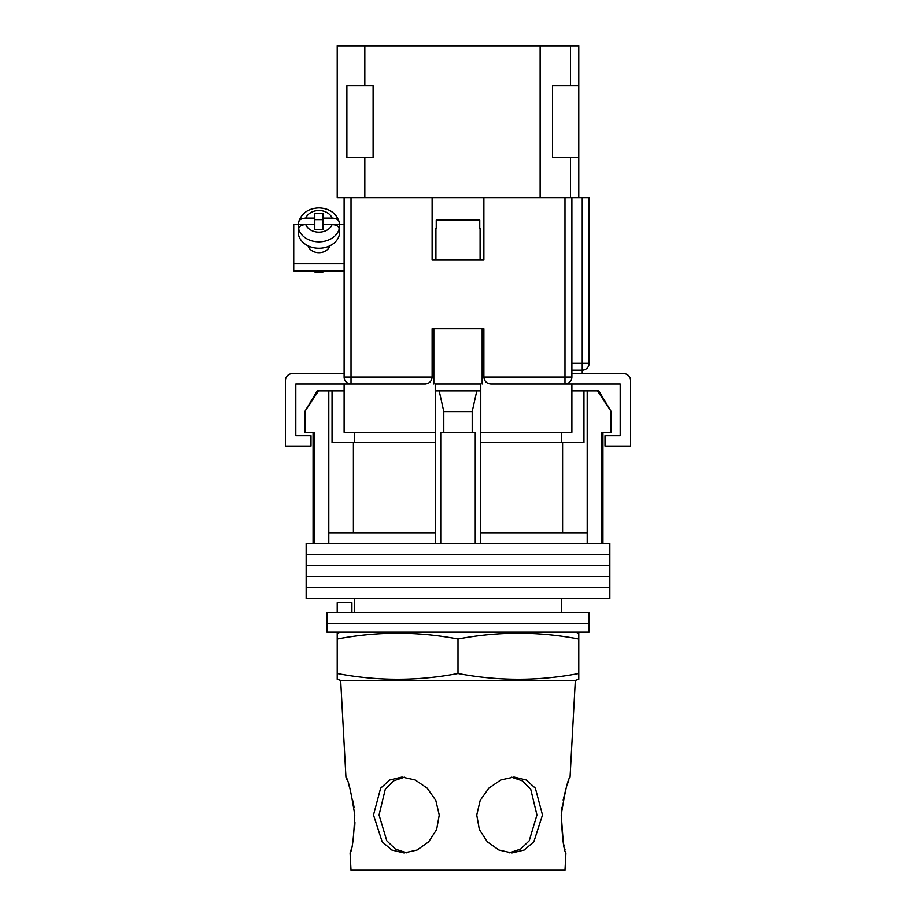 <?xml version="1.0" encoding="UTF-8"?>
<svg xmlns="http://www.w3.org/2000/svg" width="916" height="916" viewBox="0 0 916 916"><rect width="100%" height="100%" fill="white"/><g stroke="black" fill="none" stroke-linecap="round" stroke-linejoin="round"><path stroke-width="1.37" d="M609.838 554.455L306.162 554.455L306.162 543.406L609.838 543.406L609.838 554.455L306.162 554.455L306.162 565.493L609.838 565.493L609.838 554.455M609.838 576.53L306.162 576.53L306.162 565.493L609.838 565.493L609.838 576.53L306.162 576.53L306.162 587.58L609.838 587.58L609.838 576.53M609.838 598.617L306.162 598.617L306.162 587.58L609.838 587.58L609.838 598.617M305.44 411.582L305.44 432.295L304.788 432.295L304.788 411.582L318.482 390.88L328.798 390.88L328.798 533.055L435.569 533.055L435.569 543.406M598.778 390.88L611.212 411.582L597.518 390.88L598.778 390.88M354.481 432.295L354.481 442.646M561.519 612.426L561.519 598.617M354.481 612.426L354.481 598.617M602.934 432.295L602.934 543.406M305.44 432.295L314.096 432.295L314.096 543.406M440.745 543.406L440.745 432.295L475.255 432.295L475.255 543.406M610.56 411.582L610.56 432.295L601.904 432.295L601.904 543.406M328.798 390.88L332.05 390.88L332.05 442.646L435.569 442.646M480.431 442.646L583.95 442.646L583.95 390.88L597.518 390.88M328.798 533.055L328.798 543.406M443.791 432.295L443.791 411.582L439.199 390.88M435.569 390.88L435.569 533.055M480.431 390.88L480.431 533.055L587.202 533.055L587.202 543.406M480.431 533.055L480.431 543.406M476.801 390.88L472.209 411.582L443.791 411.582M472.209 432.295L472.209 411.582M587.202 390.88L587.202 533.055M562.596 533.055L562.596 442.646M353.404 533.055L353.404 442.646M571.882 390.88L583.95 390.88M332.05 390.88L344.118 390.88M304.788 411.582L317.222 390.88L318.482 390.88M610.56 432.295L611.212 432.295L611.212 411.582M589.125 623.464L326.875 623.464L326.875 612.426L589.125 612.426L589.125 623.464L326.875 623.464L326.875 632.097L589.125 632.097L589.125 623.464M337.225 612.426L337.225 602.762L351.916 602.762L351.916 612.426M433.84 383.976L433.84 328.764L482.16 328.764L482.16 383.976M432.112 377.358A6.904 6.904 0 0 0 432.123 377.083L432.123 328.764L483.877 328.764L483.877 377.083C484.324 381.239 486.625 383.541 490.781 383.976L571.882 383.976L571.882 432.295L480.431 432.295M435.569 432.295L435.226 390.88L480.774 390.88L480.774 383.976L435.226 383.976L435.226 390.88M425.505 383.976A6.904 6.904 0 0 1 425.219 383.976L344.118 383.976L344.118 432.295L435.226 432.295M480.774 432.295L480.774 390.88M571.882 383.976L620.189 383.976L620.189 435.741L605.007 435.741L605.007 446.092L630.54 446.092L630.54 380.529A6.904 6.904 0 0 0 623.636 373.625L571.882 373.625M344.118 383.976L295.811 383.976L295.811 435.741L310.993 435.741L310.993 446.092L285.46 446.092L285.46 380.529A6.904 6.904 0 0 1 292.364 373.625L344.118 373.625M435.913 228.347L435.913 259.755L480.087 259.755L480.087 228.347M479.755 228.347L479.755 220.069L436.245 220.069L436.245 228.347M308.154 245.912A11.038 8.656 0 0 0 318.928 252.701A11.038 8.656 0 0 0 329.714 245.912M344.118 270.804L293.738 270.804L293.738 224.557L298.639 224.557M332.096 224.592L323.073 224.592L323.073 229.469L314.795 229.469L314.795 224.592L305.761 224.592A13.809 10.832 0 0 0 318.928 232.172A13.809 10.832 0 0 0 332.096 224.592C336.378 224.809 338.748 226.241 339.218 228.874L339.218 231.015A20.702 16.236 0 0 0 339.641 227.763A20.702 16.236 0 0 0 339.218 224.523L344.118 224.557M293.738 263.522L344.118 263.522M305.761 218.1C301.49 218.317 299.108 219.737 298.65 222.382L298.731 221.706C301.868 212.947 308.6 208.344 318.928 207.898C329.268 208.344 336 212.947 339.126 221.706L339.218 222.382C338.76 219.748 336.39 218.317 332.096 218.1L323.073 218.1L323.073 213.222L314.795 213.222L314.795 218.1L305.761 218.1A13.809 10.832 0 0 1 318.928 210.52A13.809 10.832 0 0 1 332.096 218.1M325.466 270.804A10.694 8.393 180 0 1 318.928 272.556A10.694 8.393 180 0 1 312.402 270.804M314.795 218.1L314.795 224.523L298.65 224.523A20.702 16.236 0 0 0 298.227 227.763L298.227 232.046A20.702 16.236 0 0 0 318.928 248.293A20.702 16.236 0 0 0 339.641 232.046L339.641 227.763M323.073 218.1L323.073 224.523L339.218 224.523L339.218 222.382M298.227 227.763A20.702 16.236 0 0 0 298.65 231.015L298.65 228.874C299.108 226.241 301.478 224.809 305.761 224.592M298.65 224.523L298.65 222.382M323.073 219.645L314.795 219.645M351.023 197.638L351.023 383.976A6.904 6.904 0 0 1 344.118 377.083L344.118 197.638L432.123 197.638L432.123 259.755L483.877 259.755L483.877 197.638L571.882 197.638L571.882 377.083L564.977 377.083L564.977 197.638M483.877 197.638L432.123 197.638M571.882 197.638L589.125 197.638L589.125 363.274A6.904 6.904 0 0 1 582.232 370.179L571.882 370.179M564.977 383.976A6.904 6.904 0 0 0 571.882 377.083A6.904 6.904 0 0 1 564.977 383.976L564.977 377.083L483.877 377.083A6.904 6.904 0 0 0 483.888 377.358A6.904 6.904 0 0 1 483.877 377.083L482.16 377.083M425.219 383.976C429.375 383.541 431.676 381.239 432.123 377.083L433.84 377.083M354.767 814.988C351.149 791.939 348.206 779.287 345.939 777.031C348.217 779.31 351.16 791.962 354.767 814.988C353.771 838.06 352.213 850.724 350.084 852.945C352.213 850.712 353.771 838.06 354.767 814.988M340.672 680.405L575.328 680.405L578.775 679.328L578.775 673.5C538.516 681.183 498.258 681.183 458 673.5C417.742 681.183 377.484 681.183 337.225 673.5L337.225 679.328L340.672 680.405L345.939 777.031L347.038 779.882M348.366 783.604L349.763 787.92M349.923 788.458L350.255 789.569M353.015 800.962L354.068 807.477M406.647 852.83L395.437 849.121L386.781 840.774L379.064 814.988L385.304 789.226L393.502 780.879L404.586 777.146M439.256 814.988L435.798 800.389L427.188 788.172L415.2 779.963L401.975 777.031L389.85 779.963L380.632 788.195L373.51 814.988L382.19 841.838L391.842 850.037L404.036 852.945L417.089 850.037L428.677 841.827L436.646 829.553L439.256 814.988M511.414 777.146L522.521 780.901L530.73 789.271L536.936 814.988L529.219 840.785L520.551 849.121L509.353 852.83M542.49 814.988L535.356 788.172L526.139 779.963L514.025 777.031L500.789 779.963L488.8 788.195L480.19 800.412L476.744 814.988L479.354 829.564L487.346 841.838L498.934 850.037L511.964 852.945L524.17 850.037L533.822 841.827L542.49 814.988M563.248 842.319L561.233 814.988C562.229 838.06 563.787 850.724 565.916 852.945C563.787 850.712 562.229 838.06 561.233 814.988C564.851 791.939 567.794 779.287 570.061 777.031C567.783 779.31 564.84 791.962 561.233 814.988L561.966 807.214M563.145 800.126L565.733 789.626M567.783 783.191L568.928 779.985M340.672 632.097L337.225 633.174L337.225 638.99C377.484 631.307 417.742 631.307 458 638.99C498.258 631.307 538.516 631.307 578.775 638.99L578.775 633.174L575.328 632.097M565.023 849.796L564.382 847.323M564.038 845.926L563.271 842.411M350.908 850.037L350.084 852.945L351.023 870.2L564.977 870.2L565.916 852.945M354.939 822.522L354.595 829.461M458 673.5L458 638.99M337.225 673.5L337.225 638.99M578.775 673.5L578.775 638.99M578.775 197.638L578.775 45.8L570.496 45.8L570.496 85.829M570.496 157.609L570.496 197.638M540.131 197.638L540.131 45.8L364.831 45.8L364.831 85.829M364.831 157.609L364.831 197.638M364.831 45.8L337.225 45.8L337.225 197.638L344.118 197.638M540.131 45.8L570.496 45.8M578.775 85.829L552.554 85.829L552.554 157.609L578.775 157.609M346.889 157.609L346.889 85.829L373.11 85.829L373.11 157.609L346.889 157.609M339.218 228.874A20.702 16.236 180 0 1 318.928 241.87A20.702 16.236 180 0 1 298.65 228.874M344.118 377.083L432.123 377.083M571.882 363.274L582.232 363.274L582.232 197.638M582.232 373.625L582.232 363.274L589.125 363.274M313.066 432.295L313.066 543.406M561.519 432.295L561.519 442.646M298.731 221.706C301.868 212.947 308.6 208.344 318.928 207.898C329.268 208.344 336 212.947 339.126 221.706M570.061 777.031L575.328 680.405"/></g></svg>
